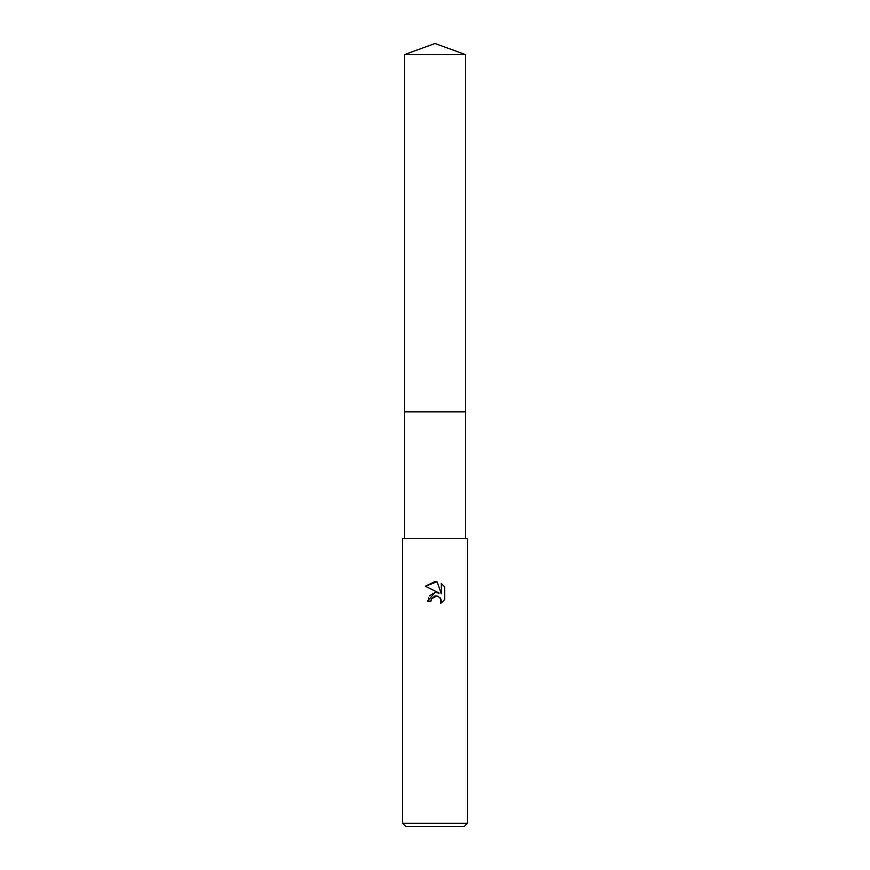 <?xml version="1.0" encoding="UTF-8"?>
<svg xmlns="http://www.w3.org/2000/svg" width="870" height="870" viewBox="0 0 870 870"><rect width="100%" height="100%" fill="white"/><g stroke="black" fill="none" stroke-linecap="round" stroke-linejoin="round"><path stroke-width="0.65" stroke-dasharray="4.35 3.26" d="M465.635 411.88L404.365 411.88L465.635 411.88M467.451 538.454L402.549 538.454M467.451 823.259L402.549 823.259M464.21 826.5L405.79 826.5M444.646 599.647L444.646 586.848M429.312 595.798L427.54 601.083L430.944 601.083M436.544 592.492L435.185 592.524M425.354 586.26L439.132 593.046M436.827 595.906L440.209 597.842M441.297 583.465L441.297 593.84L437.088 581.725M435 538.454L404.365 538.454L435 538.454M465.635 54.647L404.365 54.647"/><path stroke-width="1.3" d="M404.365 54.647L465.635 54.647L435 43.5L404.365 54.647L404.365 411.88L465.635 411.88L465.635 538.454M430.944 601.083L427.54 601.083L435 592.546L439.132 593.046L425.354 586.26L435 581.508L437.088 581.725L441.297 593.84L441.297 583.465L444.646 586.848L444.646 599.647L440.764 603.367L440.916 599.06L438.121 596.254L435 595.983L431.487 598.723L430.944 601.083L431.292 599.18M435 823.259L467.451 823.259L467.451 538.454L402.549 538.454L402.549 823.259L435 823.259M402.549 823.259L405.79 826.5L464.21 826.5L467.451 823.259M440.209 597.842L441.318 601.05L440.764 603.367L444.646 599.647M439.132 593.046L436.544 592.492M435.185 592.524L429.312 595.798M431.487 598.723L436.827 595.906M444.646 586.848L441.297 583.465M437.088 581.725L425.354 586.26M404.365 538.454L404.365 411.88L465.635 411.88L465.635 54.647"/></g></svg>
